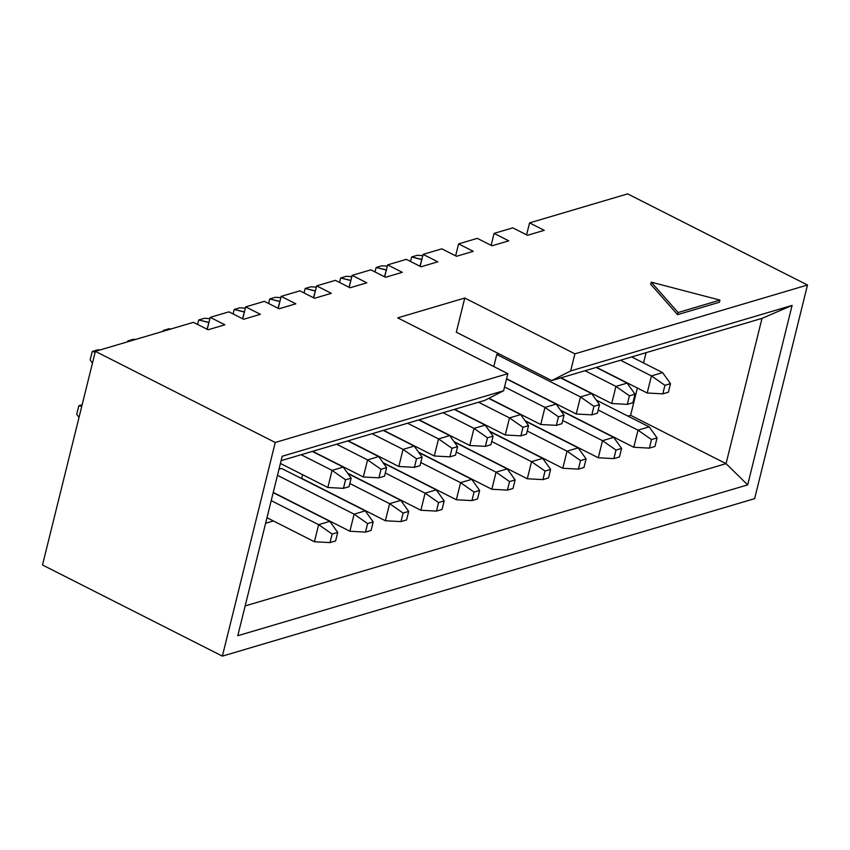 <?xml version="1.0" encoding="UTF-8"?>
<svg xmlns="http://www.w3.org/2000/svg" width="850" height="850" viewBox="0 0 850 850"><rect width="100%" height="100%" fill="white"/><g stroke="black" fill="none" stroke-linecap="round" stroke-linejoin="round"><path stroke-width="1.27" d="M647.19 393.008L596.519 367.328L647.19 393.008L651.429 375.913L662.596 372.608L631.667 356.936L662.596 372.608L651.429 375.913L620.489 360.241L651.429 375.913L664.912 385.305L662.798 393.858L668.376 392.201L670.491 383.658L664.912 385.305L670.491 383.658L662.596 372.608L670.491 383.658L668.376 392.201L662.798 393.858L664.912 385.305L651.429 375.913L647.19 393.008L662.798 393.858L647.19 393.008M410.507 261.449L411.623 256.976L417.201 255.319L411.623 256.976L421.823 259.579L419.953 266.241L421.866 259.409L411.623 256.976L410.507 261.449M422.801 255.627L417.201 255.319L422.801 255.627M611.713 403.506L561.043 377.825L611.713 403.506L615.942 386.41L627.119 383.106L596.179 367.434L627.119 383.106L615.942 386.41L585.002 370.738L615.942 386.41L629.425 395.813L627.311 404.356L632.899 402.698L635.014 394.156L629.425 395.813L635.014 394.156L627.119 383.106L635.014 394.156L632.899 402.698L627.311 404.356L629.425 395.813L615.942 386.41L611.713 403.506L627.311 404.356L611.713 403.506M375.031 271.947L376.136 267.474L381.724 265.816L376.136 267.474L386.336 270.077L384.476 276.739L386.378 269.907L376.136 267.474L375.031 271.947M387.313 266.124L381.724 265.816L387.313 266.124M576.226 414.003L506.589 378.717L576.226 414.003L580.454 396.908L591.632 393.603L560.702 377.931L591.632 393.603L580.454 396.908L496.761 354.503L580.454 396.908L593.938 406.311L591.823 414.853L597.412 413.196L599.526 404.653L593.938 406.311L599.526 404.653L591.632 393.603L599.526 404.653L597.412 413.196L591.823 414.853L593.938 406.311L580.454 396.908L576.226 414.003L591.823 414.853L576.226 414.003M339.543 282.455L340.648 277.971L346.237 276.314L340.648 277.971L350.859 280.574L348.989 287.236L350.891 280.404L340.648 277.971L339.543 282.455M351.836 276.622L346.237 276.314L351.836 276.622M540.738 424.501L488.941 398.246L540.738 424.501L544.977 407.405L556.144 404.101L506.536 378.962L556.144 404.101L544.977 407.405L504.56 386.931L544.977 407.405L558.461 416.808L556.346 425.351L561.924 423.693L564.049 415.151L558.461 416.808L564.049 415.151L556.144 404.101L564.049 415.151L561.924 423.693L556.346 425.351L558.461 416.808L544.977 407.405L540.738 424.501L556.346 425.351L540.738 424.501M304.056 292.953L305.171 288.469L310.76 286.811L305.171 288.469L315.371 291.072L313.501 297.734L315.414 290.902L305.171 288.469L304.056 292.953M316.349 287.119L310.76 286.811L316.349 287.119M505.261 434.998L454.591 409.317L505.261 434.998L509.49 417.902L520.668 414.598L488.665 398.384L520.668 414.598L509.49 417.902L478.55 402.231L509.49 417.902L522.973 427.306L520.859 435.848L526.447 434.191L528.562 425.648L522.973 427.306L528.562 425.648L520.668 414.598L528.562 425.648L526.447 434.191L520.859 435.848L522.973 427.306L509.49 417.902L505.261 434.998L520.859 435.848L505.261 434.998M268.579 303.45L269.684 298.966L275.272 297.309L269.684 298.966L279.884 301.569L278.024 308.231L279.926 301.399L269.684 298.966L268.579 303.45M280.861 297.617L275.272 297.309L280.861 297.617M649.166 426.87L596.243 400.053L649.166 426.87L657.071 437.92L651.482 439.578L649.368 448.12L654.957 446.462L657.071 437.92L654.957 446.462L649.368 448.12L633.771 447.27L560.447 410.125L633.771 447.27L637.999 430.174L649.166 426.87L637.999 430.174L598.198 410.019L637.999 430.174L633.771 447.27L649.368 448.12L651.482 439.578L637.999 430.174L651.482 439.578L657.071 437.92L649.166 426.87M613.689 437.368L560.756 410.55L613.689 437.368L621.584 448.418L615.995 450.075L613.881 458.618L619.469 456.96L621.584 448.418L619.469 456.96L613.881 458.618L598.283 457.767L524.971 420.623L598.283 457.767L602.512 440.672L613.689 437.368L602.512 440.672L562.721 420.516L602.512 440.672L598.283 457.767L613.881 458.618L615.995 450.075L602.512 440.672L615.995 450.075L621.584 448.418L613.689 437.368M578.202 447.865L525.268 421.047L578.202 447.865L586.096 458.915L580.508 460.572L578.393 469.115L583.982 467.468L586.096 458.915L583.982 467.468L578.393 469.115L562.796 468.265L489.483 431.12L562.796 468.265L567.024 451.169L578.202 447.865L567.024 451.169L527.234 431.014L567.024 451.169L562.796 468.265L578.393 469.115L580.508 460.572L567.024 451.169L580.508 460.572L586.096 458.915L578.202 447.865M542.725 458.362L489.791 431.545L542.725 458.362L550.619 469.413L545.031 471.07L542.916 479.612L548.505 477.966L550.619 469.413L548.505 477.966L542.916 479.612L527.319 478.763L453.996 441.618L527.319 478.763L531.548 461.667L542.725 458.362L531.548 461.667L491.746 441.511L531.548 461.667L527.319 478.763L542.916 479.612L545.031 471.07L531.548 461.667L545.031 471.07L550.619 469.413L542.725 458.362M507.237 468.86L454.304 442.043L507.237 468.86L515.132 479.91L509.543 481.567L507.429 490.11L513.017 488.463L515.132 479.91L513.017 488.463L507.429 490.11L491.831 489.26L418.519 452.115L491.831 489.26L496.06 472.164L507.237 468.86L496.06 472.164L456.269 452.009L496.06 472.164L491.831 489.26L507.429 490.11L509.543 481.567L496.06 472.164L509.543 481.567L515.132 479.91L507.237 468.86M469.774 445.496L419.103 419.815L469.774 445.496L474.002 428.4L485.18 425.096L454.251 409.424L485.18 425.096L474.002 428.4L443.073 412.728L474.002 428.4L487.486 437.803L485.371 446.346L490.96 444.688L493.074 436.146L487.486 437.803L493.074 436.146L485.18 425.096L493.074 436.146L490.96 444.688L485.371 446.346L487.486 437.803L474.002 428.4L469.774 445.496L485.371 446.346L469.774 445.496M233.091 313.947L234.196 309.464L239.785 307.806L234.196 309.464L244.407 312.067L242.537 318.729L244.449 311.897L234.196 309.464L233.091 313.947M245.384 308.114L239.785 307.806L245.384 308.114M434.297 455.993L383.616 430.312L434.297 455.993L438.526 438.897L449.692 435.593L418.763 419.921L449.692 435.593L438.526 438.897L407.586 423.226L438.526 438.897L452.009 448.301L449.894 456.843L455.483 455.186L457.598 446.643L452.009 448.301L457.598 446.643L449.692 435.593L457.598 446.643L455.483 455.186L449.894 456.843L452.009 448.301L438.526 438.897L434.297 455.993L449.894 456.843L434.297 455.993M197.604 324.445L198.719 319.961L204.308 318.304L198.719 319.961L208.919 322.564L207.049 329.226L208.962 322.394L198.719 319.961L197.604 324.445M209.897 318.612L204.308 318.304L209.897 318.612M398.809 466.491L348.139 440.81L398.809 466.491L403.038 449.395L414.216 446.091L383.276 430.419L414.216 446.091L403.038 449.395L372.098 433.723L403.038 449.395L416.521 458.798L414.407 467.341L419.996 465.683L422.11 457.141L416.521 458.798L422.11 457.141L414.216 446.091L422.11 457.141L419.996 465.683L414.407 467.341L416.521 458.798L403.038 449.395L398.809 466.491L414.407 467.341L398.809 466.491M163.019 331.33L163.232 330.459L168.821 328.801L163.232 330.459L164.719 330.831L163.232 330.459L163.019 331.33M171.126 328.929L168.821 328.801L171.126 328.929M363.322 476.988L312.651 451.308L363.322 476.988L367.551 459.892L378.728 456.588L347.799 440.916L378.728 456.588L367.551 459.892L336.621 444.221L367.551 459.892L381.034 469.296L378.919 477.838L384.508 476.191L386.623 467.638L381.034 469.296L386.623 467.638L378.728 456.588L386.623 467.638L384.508 476.191L378.919 477.838L381.034 469.296L367.551 459.892L363.322 476.988L378.919 477.838L363.322 476.988M127.532 341.828L127.744 340.956L133.333 339.299L127.744 340.956L129.232 341.328L127.744 340.956L127.532 341.828M135.649 339.426L133.333 339.299L135.649 339.426M327.845 487.486L280.415 463.452L327.845 487.486L332.074 470.39L343.251 467.086L312.311 451.414L343.251 467.086L332.074 470.39L301.134 454.718L332.074 470.39L345.557 479.793L343.442 488.336L349.031 486.689L351.146 478.136L345.557 479.793L351.146 478.136L343.251 467.086L351.146 478.136L349.031 486.689L343.442 488.336L345.557 479.793L332.074 470.39L327.845 487.486L343.442 488.336L327.845 487.486M90.153 359.996L92.267 351.454L97.856 349.796L92.267 351.454L95.168 352.176L92.267 351.454L90.153 359.996L92.438 363.205L90.153 359.996M100.162 349.924L97.856 349.796L100.162 349.924M471.75 479.358L418.827 452.54L471.75 479.358L479.644 490.408L474.056 492.065L471.941 500.608L477.53 498.961L479.644 490.408L477.53 498.961L471.941 500.608L456.344 499.757L383.031 462.612L456.344 499.757L460.572 482.662L471.75 479.358L460.572 482.662L420.782 462.506L460.572 482.662L456.344 499.757L471.941 500.608L474.056 492.065L460.572 482.662L474.056 492.065L479.644 490.408L471.75 479.358M436.273 489.855L383.339 463.038L436.273 489.855L444.168 500.905L438.579 502.562L436.464 511.105L442.053 509.458L444.168 500.905L442.053 509.458L436.464 511.105L420.867 510.255L347.544 473.11L420.867 510.255L425.096 493.159L436.273 489.855L425.096 493.159L385.294 473.004L425.096 493.159L420.867 510.255L436.464 511.105L438.579 502.562L425.096 493.159L438.579 502.562L444.168 500.905L436.273 489.855M400.786 500.353L347.852 473.535L400.786 500.353L408.68 511.402L403.091 513.06L400.977 521.602L406.566 519.956L408.68 511.402L406.566 519.956L400.977 521.602L385.379 520.753L301.686 478.348L385.379 520.753L389.608 503.668L400.786 500.353L389.608 503.668L349.817 483.501L389.608 503.668L385.379 520.753L400.977 521.602L403.091 513.06L389.608 503.668L403.091 513.06L408.68 511.402L400.786 500.353M365.298 510.85L281.605 468.446L365.298 510.85L373.192 521.9L367.604 523.558L365.489 532.1L371.078 530.453L373.192 521.9L371.078 530.453L365.489 532.1L349.892 531.25L273.243 492.416L349.892 531.25L354.121 514.165L365.298 510.85L354.121 514.165L277.472 475.32L354.121 514.165L349.892 531.25L365.489 532.1L367.604 523.558L354.121 514.165L367.604 523.558L373.192 521.9L365.298 510.85M329.821 521.347L273.179 492.66L329.821 521.347L337.716 532.408L332.127 534.055L330.013 542.597L335.601 540.951L337.716 532.408L335.601 540.951L330.013 542.597L314.415 541.747L266.985 517.714L314.415 541.747L318.644 524.663L329.821 521.347L318.644 524.663L271.214 500.629L318.644 524.663L314.415 541.747L330.013 542.597L332.127 534.055L318.644 524.663L332.127 534.055L337.716 532.408L329.821 521.347M76.723 414.269L78.838 405.716L82.163 404.738L78.838 405.716L76.723 414.269L79.007 417.467L76.723 414.269M81.738 406.449L78.838 405.716L81.738 406.449M224.889 324.806L208.123 329.768L193.439 322.331L95.37 351.348L275.241 442.478L507.843 373.671L397.715 317.868L464.769 298.031L574.898 353.834L807.5 285.016L627.629 193.874L529.561 222.891L544.244 230.329L527.478 235.291L512.794 227.853L494.073 233.389L508.757 240.826L491.991 245.788L477.307 238.351L458.586 243.886L473.269 251.324L456.514 256.286L441.83 248.848L423.109 254.384L437.793 261.821L421.026 266.783L406.342 259.346L387.621 264.881L402.305 272.319L385.539 277.281L370.855 269.843L352.144 275.379L366.828 282.816L350.062 287.778L335.378 280.341L316.657 285.876L331.341 293.314L314.574 298.276L299.891 290.838L281.169 296.374L295.853 303.811L279.087 308.773L264.403 301.336L245.692 306.871L260.376 314.309L243.61 319.271L228.926 311.833L210.205 317.369L224.889 324.806L210.205 317.369L228.926 311.833L243.61 319.271L260.376 314.309L245.692 306.871L264.403 301.336L279.087 308.773L295.853 303.811L281.169 296.374L299.891 290.838L314.574 298.276L331.341 293.314L316.657 285.876L335.378 280.341L350.062 287.778L366.828 282.816L352.144 275.379L370.855 269.843L385.539 277.281L402.305 272.319L387.621 264.881L406.342 259.346L421.026 266.783L437.793 261.821L423.109 254.384L441.83 248.848L456.514 256.286L473.269 251.324L458.586 243.886L477.307 238.351L491.991 245.788L508.757 240.826L494.073 233.389L512.794 227.853L527.478 235.291L544.244 230.329L529.561 222.891L627.629 193.874L807.5 285.016L574.898 353.834L570.669 370.919L792.094 305.416L747.681 484.872L237.777 635.726L282.189 456.269L503.614 390.756L507.843 373.671L275.241 442.478L222.371 656.126L42.5 564.984L95.37 351.348L193.439 322.331L208.123 329.768L224.889 324.806M719.419 302.239L677.577 314.67L650.771 284.304L651.291 282.168L719.95 300.103L678.109 312.534L677.577 314.67L719.419 302.239L719.95 300.103L719.419 302.239M281.605 468.446L278.981 469.221L281.605 468.446M302.589 474.693L301.686 478.348L302.589 474.693M207.241 329.322L210.205 317.369L207.241 329.322M242.728 318.824L245.692 306.871L242.728 318.824M278.216 308.327L281.169 296.374L278.216 308.327M313.692 297.829L316.657 285.876L313.692 297.829M349.18 287.332L352.144 275.379L349.18 287.332M384.668 276.834L387.621 264.881L384.668 276.834M420.144 266.337L423.109 254.384L420.144 266.337M455.632 255.839L458.586 243.886L455.632 255.839M491.119 245.342L494.073 233.389L491.119 245.342M526.596 234.844L529.561 222.891L526.596 234.844M754.63 498.652L222.371 656.126L754.63 498.652L807.5 285.016L754.63 498.652M630.615 415.289L637.362 388.014L630.615 415.289L726.049 463.643L762.004 318.368L551.756 380.577L570.669 370.919L574.898 353.834L464.769 298.031L397.715 317.868L507.843 373.671L503.614 390.756L484.702 400.414L281.106 460.647L484.702 400.414L503.614 390.756L282.189 456.269L237.777 635.726L747.681 484.872L726.049 463.643L630.615 415.289L627.895 416.086L630.615 415.289M643.556 362.961L646.106 352.654L643.556 362.961M456.312 332.212L464.769 298.031L456.312 332.212L551.756 380.577L456.312 332.212M265.604 523.271L273.402 520.965L265.604 523.271M493.786 366.541L496.761 354.503L498.993 353.844L496.761 354.503L493.786 366.541M42.5 564.984L222.371 656.126L275.241 442.478L95.37 351.348L42.5 564.984M245.151 605.923L726.049 463.643L245.151 605.923M726.049 463.643L747.681 484.872L792.094 305.416L762.004 318.368L726.049 463.643M570.669 370.919L551.756 380.577L762.004 318.368L792.094 305.416L570.669 370.919M650.771 284.304L677.577 314.67L678.109 312.534L651.291 282.168L650.771 284.304M678.109 312.534L719.95 300.103L651.291 282.168L678.109 312.534"/></g></svg>
